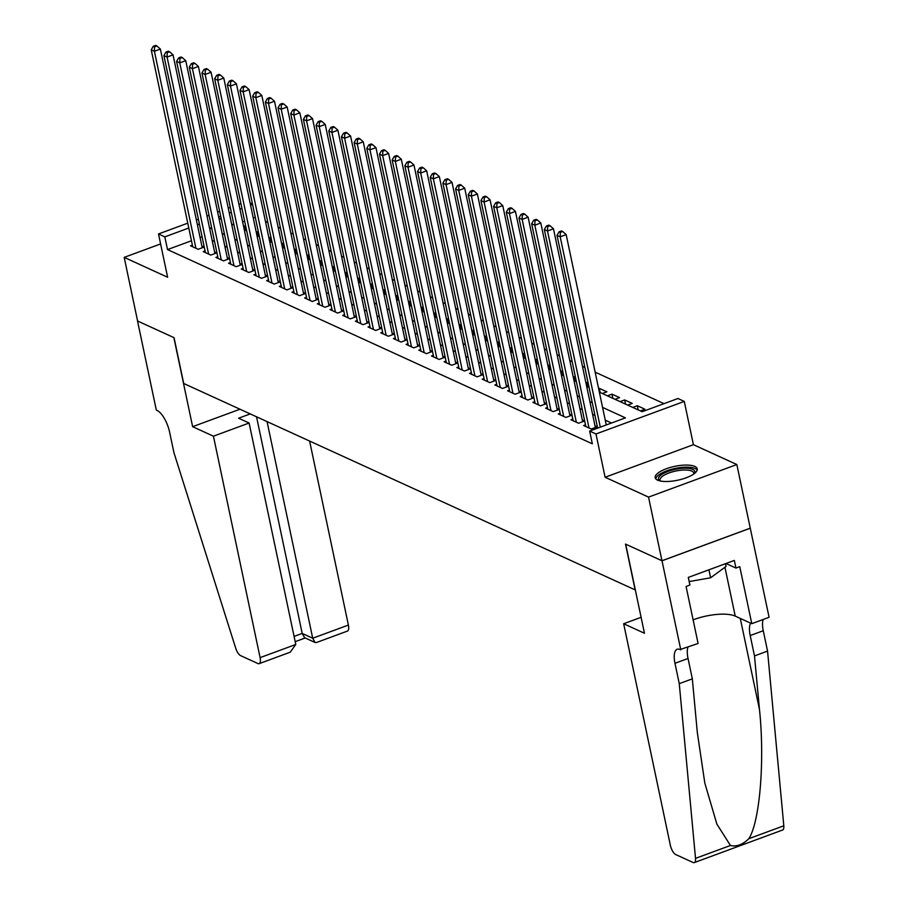 <?xml version="1.0" encoding="UTF-8"?>
<svg xmlns="http://www.w3.org/2000/svg" width="908" height="908" viewBox="0 0 908 908"><rect width="100%" height="100%" fill="white"/><g stroke="black" fill="none" stroke-linecap="round" stroke-linejoin="round"><path stroke-width="1.36" d="M694.813 466.417A21.486 7.082 -11.9 0 0 670.399 467.438A21.486 7.082 -11.9 0 0 655.179 477.721A21.486 7.082 -11.9 0 0 657.596 480.15A21.486 7.082 -11.9 0 0 682.01 479.14A21.486 7.082 -11.9 0 0 697.231 468.857A21.486 7.082 -11.9 0 0 694.813 466.417M599.359 392.154L642.149 411.71L677.947 398.51L684.28 401.415L595.989 433.979L589.655 431.084L625.442 417.873L602.583 407.42M680.796 649.867L662.011 560.769L625.68 544.164L644.464 633.251L623.66 623.739L670.331 845.189A8.263 3.178 -110.2 0 0 675.745 854.564L693.054 862.486A8.263 3.178 -110.2 0 0 694.302 862.6A8.263 3.178 -110.2 0 0 695.517 858.366L679.263 683.667L674.973 663.305A19.284 7.412 69.8 0 1 677.175 649.265A19.284 7.412 69.8 0 1 680.092 649.538L698.093 643.477L686.073 586.466L689.898 585.058L688.287 577.42L734.334 560.429L735.945 568.067L739.77 566.66L751.779 623.671L769.087 617.292L736.831 464.544L693.406 444.682L684.28 401.415M250.075 202.893L252.481 203.994M664.02 403.651L595.149 372.155M584.865 367.456L582.471 366.355M572.176 361.656L569.781 360.567M559.498 355.857L557.103 354.767M546.82 350.068L544.425 348.967M534.142 344.268L531.748 343.167M521.453 338.468L519.058 337.367M508.775 332.669L506.38 331.579M496.097 326.869L493.702 325.779M483.419 321.08L481.024 319.979M470.73 315.28L468.335 314.179M458.052 309.48L455.657 308.38M445.374 303.681L442.979 302.591M432.696 297.881L430.29 296.791M420.007 292.081L417.612 290.991M407.329 286.292L404.934 285.191M394.651 280.493L392.256 279.392M381.962 274.693L379.567 273.603M369.284 268.893L366.889 267.803M356.606 263.093L354.211 262.003M343.928 257.304L341.533 256.204M331.238 251.505L328.844 250.404M318.56 245.705L316.166 244.615M305.882 239.905L303.488 238.815M293.205 234.105L290.81 233.016M280.515 228.317L278.12 227.216M267.837 222.517L265.442 221.416M750.246 528.172L661.955 560.747L648.539 497.107L736.831 464.544M160.602 243.946L124.192 257.373L167.617 277.235L158.503 233.958L187.763 223.164M661.955 560.747L625.499 544.074L635.146 589.894L183.711 383.494L174.052 337.674L137.596 321.012L124.192 257.373M585.501 424.853L583.64 425.546L591.244 429.019L597.214 426.817L594.99 425.807M572.823 419.053L570.962 419.746L578.566 423.219L584.536 421.017L582.312 420.007M560.134 413.265L558.272 413.946L565.888 417.419L571.847 415.228L569.634 414.207M547.456 407.465L545.595 408.146L553.199 411.63L559.169 409.429L556.956 408.407M534.778 401.665L532.917 402.346L540.521 405.831L546.491 403.629L544.267 402.619M522.089 395.865L520.239 396.558L527.843 400.031L533.802 397.829L531.589 396.819M509.411 390.065L507.549 390.758L515.165 394.231L521.124 392.029L518.911 391.019M496.733 384.266L494.871 384.958L502.476 388.431L508.446 386.24L506.221 385.219M484.055 378.477L482.193 379.158L489.798 382.643L495.768 380.441L493.543 379.419M471.365 372.677L469.504 373.358L477.12 376.843L483.079 374.641L480.865 373.631M458.688 366.877L456.826 367.57L464.442 371.043L470.401 368.841L468.188 367.831M446.01 361.078L444.148 361.77L451.753 365.243L457.723 363.041L455.498 362.031M433.332 355.278L431.47 355.97L439.075 359.443L445.045 357.253L442.82 356.231M420.642 349.489L418.781 350.17L426.397 353.655L432.356 351.453L430.142 350.431M407.964 343.689L406.103 344.37L413.719 347.855L419.678 345.653L417.464 344.643M395.286 337.889L393.425 338.582L401.03 342.055L407 339.853L404.775 338.843M382.609 332.09L380.747 332.782L388.352 336.255L394.322 334.053L392.097 333.043M369.919 326.29L368.058 326.982L375.674 330.455L381.632 328.253L379.419 327.243M357.241 320.501L355.38 321.182L362.984 324.667L368.954 322.465L366.741 321.443M344.563 314.701L342.702 315.382L350.306 318.867L356.276 316.665L354.052 315.644M331.885 308.902L330.024 309.583L337.628 313.067L343.599 310.865L341.374 309.855M319.196 303.102L317.335 303.794L324.951 307.267L330.909 305.065L328.696 304.055M306.518 297.302L304.657 297.994L312.261 301.467L318.231 299.265L316.007 298.255M293.84 291.513L291.979 292.194L299.583 295.679L305.553 293.477L303.329 292.455M281.151 285.714L279.301 286.395L286.905 289.879L292.864 287.677L290.651 286.656M268.473 279.914L266.612 280.595L274.227 284.079L280.186 281.877L277.973 280.867M255.795 274.114L253.934 274.806L261.538 278.279L267.508 276.077L265.284 275.067M243.117 268.314L241.256 269.006L248.86 272.479L254.83 270.278L252.606 269.267M230.428 262.526L228.566 263.207L236.182 266.691L242.141 264.489L239.928 263.468M217.75 256.726L215.888 257.407L223.504 260.891L229.463 258.689L227.25 257.668M205.072 250.926L203.21 251.607L210.815 255.091L216.785 252.889L214.56 251.879M245.103 230.189L244.218 226.013L245.807 226.739M257.781 235.989L256.896 231.801L258.485 232.527M270.459 241.778L269.585 237.601L271.174 238.327M283.148 247.578L282.263 243.401L283.852 244.127M295.826 253.377L294.941 249.201L296.53 249.927M308.504 259.177L307.619 255L309.219 255.727M321.182 264.977L320.308 260.789L321.897 261.515M333.872 270.766L332.986 266.589L334.575 267.315M346.55 276.565L345.664 272.389L347.253 273.115M359.228 282.365L358.354 278.188L359.943 278.915M371.905 288.165L371.031 283.988L372.62 284.715M384.595 293.965L383.709 289.777L385.298 290.503M397.273 299.754L396.387 295.577L397.976 296.303M409.951 305.553L409.077 301.377L410.666 302.103M422.629 311.353L421.755 307.176L423.344 307.903M435.318 317.153L434.433 312.976L436.022 313.703M447.996 322.953L447.111 318.765L448.7 319.502M460.674 328.741L459.8 324.565L461.389 325.291M473.352 334.541L472.478 330.364L474.067 331.091M486.041 340.341L485.156 336.164L486.745 336.891M498.719 346.141L497.834 341.964L499.423 342.691M511.397 351.941L510.523 347.764L512.112 348.49M524.086 357.741L523.201 353.553L524.79 354.279M536.764 363.529L535.879 359.352L537.468 360.079M549.442 369.329L548.557 365.152L550.157 365.879M562.12 375.129L561.246 370.952L562.835 371.678M574.809 380.929L573.924 376.752L575.513 377.478M587.487 386.729L586.602 382.54L588.191 383.267M600.165 392.517L599.291 388.34L606.896 391.825L602.322 393.505M612.843 398.317L611.969 394.14L619.574 397.613L615 399.304M625.533 404.117L624.647 399.94L632.252 403.413L627.689 405.104M638.21 409.917L637.325 405.74L644.941 409.213L640.367 410.904M255.262 217.216L253.253 217.965M244.627 221.143L242.618 221.881M243.548 226.262L244.218 226.013M256.226 232.051L256.896 231.801M268.904 237.851L269.585 237.601M281.582 243.65L282.263 243.401M294.271 249.45L294.941 249.201M306.949 255.25L307.619 255M319.627 261.039L320.308 260.789M332.305 266.839L332.986 266.589M344.995 272.638L345.664 272.389M357.673 278.438L358.354 278.188M370.351 284.238L371.031 283.988M383.04 290.027L383.709 289.777M395.718 295.826L396.387 295.577M408.396 301.626L409.077 301.377M421.074 307.426L421.755 307.176M433.763 313.226L434.433 312.976M446.441 319.014L447.111 318.765M459.119 324.814L459.8 324.565M471.797 330.614L472.478 330.364M484.486 336.414L485.156 336.164M497.164 342.214L497.834 341.964M509.842 348.002L510.523 347.764M522.52 353.802L523.201 353.553M535.209 359.602L535.879 359.352M547.887 365.402L548.557 365.152M560.565 371.202L561.246 370.952M573.243 377.002L573.924 376.752M585.932 382.79L586.602 382.54M598.61 388.59L599.291 388.34M607.395 395.831L611.969 394.14M620.073 401.62L624.647 399.94M632.763 407.42L637.325 405.74M191.463 240.756L167.526 249.587L592.334 443.808L589.655 431.084M611.527 423.014L605.261 420.154M594.978 415.444L592.584 414.354M582.289 409.644L579.894 408.555M569.611 403.856L567.216 402.755M556.933 398.056L554.538 396.955M544.255 392.256L541.86 391.166M531.566 386.456L529.171 385.367M518.888 380.656L516.493 379.567M506.21 374.868L503.815 373.767M493.532 369.068L491.137 367.967M480.843 363.268L478.448 362.179M468.165 357.468L465.77 356.379M455.487 351.668L453.092 350.579M442.809 345.88L440.403 344.779M430.12 340.08L427.725 338.979M417.442 334.28L415.047 333.179M404.764 328.48L402.369 327.391M392.086 322.68L389.68 321.591M379.396 316.892L377.002 315.791M366.719 311.092L364.324 309.991M354.041 305.292L351.646 304.191M341.351 299.492L338.956 298.403M328.673 293.693L326.278 292.603M315.995 287.904L313.601 286.803M303.317 282.104L300.923 281.003M290.628 276.304L288.233 275.203M277.95 270.505L275.555 269.415M265.272 264.705L262.877 263.615M252.594 258.916L250.199 257.815M239.905 253.116L237.51 252.015M227.227 247.317L224.832 246.216M214.549 241.517L212.154 240.427M202.098 236.829L200.089 237.567M192.394 245.126L190.532 245.818L198.137 249.291L204.107 247.089L201.882 246.079M693.406 444.682L605.114 477.256L648.539 497.107M605.114 477.256L595.989 433.979M167.526 249.587L164.836 236.863L158.503 233.958M218.93 218.226L221.325 219.316M231.608 224.015L234.014 225.116M244.297 229.815L246.692 230.916M256.975 235.615L259.37 236.716M269.653 241.414L272.048 242.504M282.343 247.214L284.737 248.304M295.021 253.014L297.415 254.104M307.699 258.803L310.093 259.904M320.376 264.603L322.771 265.704M333.066 270.402L335.461 271.492M345.744 276.202L348.139 277.292M358.422 282.002L360.816 283.092M371.1 287.791L373.494 288.892M383.789 293.59L386.184 294.691M396.467 299.39L398.862 300.48M409.145 305.19L411.54 306.28M421.823 310.99L424.229 312.08M434.512 316.779L436.907 317.879M447.19 322.578L449.585 323.679M459.868 328.378L462.263 329.479M472.546 334.178L474.952 335.268M485.235 339.978L487.63 341.067M497.913 345.766L500.308 346.867M510.591 351.566L512.986 352.667M523.28 357.366L525.675 358.467M535.958 363.166L538.353 364.256M548.636 368.966L551.031 370.055M561.314 374.754L563.709 375.855M574.004 380.554L576.398 381.655M586.682 386.354L589.076 387.455M252.583 204.493L250.574 205.231M241.948 208.42L239.939 209.158M231.313 212.336L229.304 213.074M220.678 216.263L218.68 217.001M196.389 219.986L198.398 219.248M207.013 216.059L209.022 215.321M217.648 212.143L219.657 211.405M228.283 208.216L230.292 207.478M238.917 204.3L240.926 203.551M199.419 224.106L197.411 224.844M188.785 228.022L164.836 236.863M592.288 402.721L589.894 401.62M579.61 396.921L577.216 395.831M566.933 391.121L564.538 390.031M554.255 385.332L551.86 384.232M541.565 379.533L539.17 378.432M528.887 373.733L526.492 372.632M516.209 367.933L513.814 366.843M503.531 362.133L501.137 361.044M490.842 356.345L488.447 355.244M478.164 350.545L475.769 349.444M465.486 344.745L463.091 343.644M452.808 338.945L450.402 337.855M440.119 333.145L437.724 332.056M427.441 327.345L425.046 326.256M414.763 321.557L412.368 320.456M402.074 315.757L399.679 314.656M389.396 309.957L387.001 308.868M376.718 304.157L374.323 303.068M364.04 298.357L361.645 297.268M351.351 292.569L348.956 291.468M338.673 286.769L336.278 285.668M325.995 280.969L323.6 279.88M313.317 275.169L310.922 274.08M300.627 269.37L298.233 268.28M287.95 263.581L285.555 262.48M275.272 257.781L272.877 256.68M262.594 251.981L260.199 250.88M249.904 246.181L247.509 245.092M237.226 240.382L234.832 239.292M224.548 234.593L222.154 233.492M211.87 228.793L209.464 227.692M202.246 247.782L160.364 49.066L154.405 51.268L195.924 248.281M154.542 46.864L156.925 45.979L155.665 45.4L153.27 46.285L154.542 46.864L154.405 51.268L151.227 49.815L192.746 246.828M160.364 49.066L156.925 45.979M153.27 46.285L151.227 49.815M659.821 480.888A18.591 6.129 168.1 0 1 664.804 472.784A18.591 6.129 168.1 0 1 686.3 468.222A18.591 6.129 168.1 0 1 694.257 473.636M693.701 474.033A17.218 5.675 -11.9 0 0 693.746 473.045A17.218 5.675 -11.9 0 0 685.858 470.015A17.218 5.675 -11.9 0 0 668.209 473.261A17.218 5.675 -11.9 0 0 660.048 480.15A17.218 5.675 -11.9 0 0 660.491 481.036M697.174 470.083A21.349 7.037 -11.9 0 0 687.731 467.166A21.349 7.037 -11.9 0 0 655.724 478.822M725.492 563.698L726.071 566.433L710.601 577.794L689.161 581.551M708.921 569.804L710.601 577.794M213.437 436.192L260.097 657.642L295.781 644.476L249.11 423.026L213.437 436.192L192.632 426.681L173.859 337.594L137.528 320.978L156.312 410.076L157.005 410.393A19.284 7.412 -110.2 0 1 169.637 432.265L173.927 452.627L235.683 648.13A8.263 3.178 -110.2 0 0 240.597 655.621L257.906 663.532A8.263 3.178 -110.2 0 0 259.155 663.657A8.263 3.178 -110.2 0 0 260.097 657.642M239.973 409.224L192.632 426.681M250.245 413.912L238.588 418.213L249.11 423.026M267.066 421.607L312.715 638.233L348.388 625.067A8.263 3.178 69.8 0 1 347.446 631.083L316.381 642.546L315.11 642.501L312.715 638.233L302.194 633.421L256.544 416.795M309.617 441.061L348.388 625.067M315.11 642.501L304.589 637.688L302.194 633.421L294.079 636.406M259.155 663.657L290.231 652.194L295.781 644.476M679.263 683.667L692.327 678.844L697.31 732.415L704.812 783.048L716.877 824.112L730.441 845.484C736.501 846.96 742.653 844.69 748.896 838.674C759.883 821.456 764.876 760.45 759.474 709.477L754.491 655.916L750.201 635.555A19.284 7.412 69.8 0 1 750.61 623.138M754.491 655.916L767.555 651.093L763.265 630.731A19.284 7.412 69.8 0 1 763.151 619.483M687.923 647.234A19.284 7.412 69.8 0 0 688.037 658.482L692.327 678.844M748.896 838.674L783.808 825.792L767.555 651.093M662.011 560.769L750.303 528.206M623.66 623.739L641.105 617.315M693.11 619.869A30.997 10.204 168.1 0 1 735.23 616.112L751.779 623.671M783.808 825.792A8.263 3.178 69.8 0 1 782.594 830.025L694.302 862.6M725.991 563.516L735.945 568.067M214.924 253.57L173.042 54.866L167.083 57.056L208.602 254.07M167.22 52.653L169.614 51.779L168.343 51.2L165.96 52.074L167.22 52.653L167.083 57.056L163.917 55.615L205.424 252.628M173.042 54.866L169.614 51.779M165.96 52.074L163.917 55.615M227.602 259.37L185.731 60.654L179.761 62.856L221.28 259.87M179.909 58.453L182.292 57.579L181.021 57L178.638 57.874L179.909 58.453L179.761 62.856L176.595 61.415L218.113 258.428M185.731 60.654L182.292 57.579M178.638 57.874L176.595 61.415M240.279 265.17L198.409 66.454L192.439 68.656L233.958 265.669M192.587 64.252L194.97 63.378L193.699 62.788L191.316 63.674L192.587 64.252L192.439 68.656L189.273 67.203L230.791 264.217M198.409 66.454L194.97 63.378M191.316 63.674L189.273 67.203M252.969 270.97L211.087 72.254L205.129 74.456L246.647 271.469M205.265 70.052L207.648 69.167L206.388 68.588L203.994 69.473L205.265 70.052L205.129 74.456L201.951 73.003L243.469 270.017M211.087 72.254L207.648 69.167M203.994 69.473L201.951 73.003M265.647 276.77L223.777 78.054L217.806 80.256L259.325 277.269M217.943 75.852L220.338 74.967L219.066 74.388L216.683 75.273L217.943 75.852L217.806 80.256L214.64 78.803L256.158 275.816M223.777 78.054L220.338 74.967M216.683 75.273L214.64 78.803M278.325 282.57L236.455 83.854L230.484 86.056L272.003 283.069M230.632 81.641L233.016 80.767L231.744 80.188L229.361 81.062L230.632 81.641L230.484 86.056L227.318 84.603L268.836 281.616M236.455 83.854L233.016 80.767M229.361 81.062L227.318 84.603M291.014 288.358L249.132 89.642L243.162 91.844L284.681 288.858M243.31 87.44L245.693 86.566L244.422 85.988L242.039 86.862L243.31 87.44L243.162 91.844L239.996 90.403L281.514 287.416M249.132 89.642L245.693 86.566M242.039 86.862L239.996 90.403M303.692 294.158L261.81 95.442L255.852 97.644L297.37 294.657M255.988 93.24L258.371 92.366L257.112 91.776L254.717 92.661L255.988 93.24L255.852 97.644L252.674 96.191L294.192 293.205M261.81 95.442L258.371 92.366M254.717 92.661L252.674 96.191M316.37 299.958L274.5 101.242L268.53 103.444L310.048 300.457M268.666 99.04L271.061 98.155L269.789 97.576L267.406 98.461L268.666 99.04L268.53 103.444L265.363 101.991L306.881 299.004M274.5 101.242L271.061 98.155M267.406 98.461L265.363 101.991M329.048 305.758L287.178 107.042L281.208 109.244L322.726 306.257M281.355 104.84L283.739 103.955L282.467 103.376L280.084 104.261L281.355 104.84L281.208 109.244L278.041 107.791L319.559 304.804M287.178 107.042L283.739 103.955M280.084 104.261L278.041 107.791M341.737 311.558L299.856 112.842L293.897 115.044L335.404 312.057M294.033 110.64L296.417 109.755L295.145 109.176L292.762 110.05L294.033 110.64L293.897 115.044L290.719 113.591L332.237 310.604M299.856 112.842L296.417 109.755M292.762 110.05L290.719 113.591M354.415 317.346L312.534 118.63L306.575 120.832L348.093 317.845M306.711 116.428L309.095 115.554L307.835 114.975L305.44 115.849L306.711 116.428L306.575 120.832L303.397 119.391L344.915 316.404M312.534 118.63L309.095 115.554M305.44 115.849L303.397 119.391M367.093 323.146L325.223 124.43L319.253 126.632L360.771 323.645M319.389 122.228L321.784 121.354L320.513 120.764L318.129 121.649L319.389 122.228L319.253 126.632L316.086 125.179L357.604 322.192M325.223 124.43L321.784 121.354M318.129 121.649L316.086 125.179M379.771 328.946L337.901 130.23L331.931 132.432L373.449 329.445M332.078 128.028L334.462 127.143L333.191 126.564L330.807 127.449L332.078 128.028L331.931 132.432L328.764 130.979L370.282 327.992M337.901 130.23L334.462 127.143M330.807 127.449L328.764 130.979M392.46 334.746L350.579 136.03L344.62 138.232L386.127 335.245M344.756 133.828L347.14 132.943L345.88 132.364L343.485 133.249L344.756 133.828L344.62 138.232L341.442 136.779L382.96 333.792M350.579 136.03L347.14 132.943M343.485 133.249L341.442 136.779M405.138 340.545L363.257 141.83L357.298 144.031L398.816 341.045M357.434 139.628L359.829 138.742L358.558 138.164L356.174 139.037L357.434 139.628L357.298 144.031L354.131 142.579L395.638 339.592M363.257 141.83L359.829 138.742M356.174 139.037L354.131 142.579M417.816 346.334L375.946 147.618L369.976 149.82L411.494 346.833M370.124 145.416L372.507 144.542L371.236 143.963L368.852 144.837L370.124 145.416L369.976 149.82L366.809 148.379L408.328 345.392M375.946 147.618L372.507 144.542M368.852 144.837L366.809 148.379M430.494 352.134L388.624 153.418L382.654 155.62L424.172 352.633M382.801 151.216L385.185 150.342L383.914 149.763L381.53 150.637L382.801 151.216L382.654 155.62L379.487 154.167L421.006 351.192M388.624 153.418L385.185 150.342M381.53 150.637L379.487 154.167M443.183 357.934L401.302 159.218L395.343 161.42L436.861 358.433M395.479 157.016L397.863 156.131L396.603 155.552L394.208 156.437L395.479 157.016L395.343 161.42L392.165 159.967L433.684 356.98M401.302 159.218L397.863 156.131M394.208 156.437L392.165 159.967M455.861 363.733L413.98 165.018L408.021 167.22L449.539 364.233M408.157 162.816L410.552 161.93L409.281 161.352L406.897 162.237L408.157 162.816L408.021 167.22L404.854 165.767L446.361 362.78M413.98 165.018L410.552 161.93M406.897 162.237L404.854 165.767M468.539 369.533L426.669 170.817L420.699 173.019L462.217 370.033M420.847 168.616L423.23 167.73L421.959 167.151L419.575 168.037L420.847 168.616L420.699 173.019L417.532 171.567L459.051 368.58M426.669 170.817L423.23 167.73M419.575 168.037L417.532 171.567M481.229 375.322L439.347 176.617L433.377 178.808L474.895 375.821M433.525 174.404L435.908 173.53L434.637 172.951L432.253 173.825L433.525 174.404L433.377 178.808L430.21 177.366L471.729 374.38M439.347 176.617L435.908 173.53M432.253 173.825L430.21 177.366M493.907 381.122L452.025 182.406L446.066 184.608L487.585 381.621M446.203 180.204L448.586 179.33L447.326 178.751L444.931 179.625L446.203 180.204L446.066 184.608L442.888 183.166L484.407 380.18M452.025 182.406L448.586 179.33M444.931 179.625L442.888 183.166M506.585 386.921L464.714 188.206L458.744 190.408L500.263 387.421M458.881 186.004L461.275 185.118L460.004 184.54L457.621 185.425L458.881 186.004L458.744 190.408L455.578 188.955L497.096 385.968M464.714 188.206L461.275 185.118M457.621 185.425L455.578 188.955M519.263 392.721L477.392 194.006L471.422 196.207L512.941 393.221M471.57 191.804L473.953 190.918L472.682 190.339L470.299 191.225L471.57 191.804L471.422 196.207L468.256 194.755L509.774 391.768M477.392 194.006L473.953 190.918M470.299 191.225L468.256 194.755M531.952 398.521L490.07 199.805L484.1 202.007L525.619 399.021M484.248 197.603L486.631 196.718L485.36 196.139L482.977 197.025L484.248 197.603L484.1 202.007L480.934 200.554L522.452 397.568M490.07 199.805L486.631 196.718M482.977 197.025L480.934 200.554M544.63 404.31L502.748 205.605L496.789 207.796L538.308 404.809M496.926 203.392L499.309 202.518L498.049 201.939L495.654 202.813L496.926 203.392L496.789 207.796L493.611 206.354L535.13 403.368M502.748 205.605L499.309 202.518M495.654 202.813L493.611 206.354M557.308 410.11L515.438 211.394L509.467 213.596L550.986 410.609M509.604 209.192L511.999 208.318L510.727 207.739L508.344 208.613L509.604 209.192L509.467 213.596L506.301 212.154L547.819 409.168M515.438 211.394L511.999 208.318M508.344 208.613L506.301 212.154M569.986 415.909L528.115 217.194L522.145 219.396L563.664 416.409M522.293 214.992L524.676 214.106L523.405 213.528L521.022 214.413L522.293 214.992L522.145 219.396L518.979 217.943L560.497 414.956M528.115 217.194L524.676 214.106M521.022 214.413L518.979 217.943M582.675 421.709L540.793 222.993L534.835 225.195L576.342 422.209M534.971 220.792L537.354 219.906L536.083 219.327L533.7 220.213L534.971 220.792L534.835 225.195L531.657 223.743L573.175 420.756M540.793 222.993L537.354 219.906M533.7 220.213L531.657 223.743M595.353 427.509L553.471 228.793L547.513 230.995L589.031 428.009M547.649 226.591L550.032 225.706L548.773 225.127L546.378 226.013L547.649 226.591L547.513 230.995L544.335 229.542L585.853 426.556M553.471 228.793L550.032 225.706M546.378 226.013L544.335 229.542M606.272 424.955L566.161 234.593L560.191 236.784L600.302 427.146M560.327 232.38L562.722 231.506L561.45 230.927L559.067 231.801L560.327 232.38L560.191 236.784L557.024 235.342L597.646 428.133M566.161 234.593L562.722 231.506M559.067 231.801L557.024 235.342M750.201 635.555L763.265 630.731M688.037 658.482L674.973 663.305M695.517 858.366L730.441 845.484M759.474 709.477L740.281 618.416M724.936 567.262L735.23 616.112M295.179 641.672L305.213 637.972"/></g></svg>
